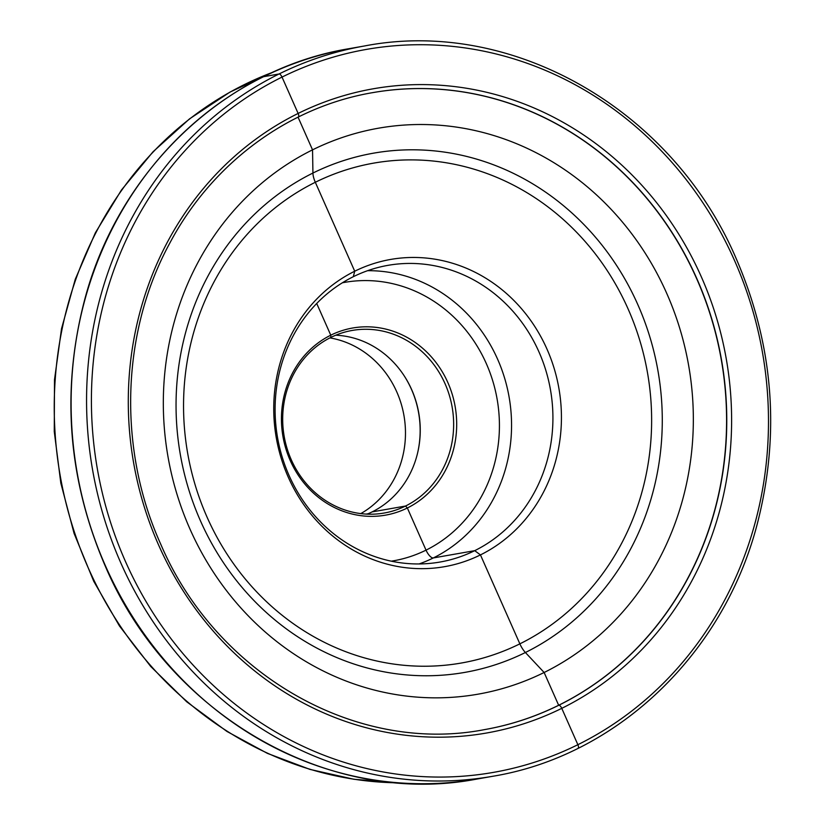 <?xml version="1.0" encoding="UTF-8"?>
<svg xmlns="http://www.w3.org/2000/svg" width="825" height="825" viewBox="0 0 825 825"><rect width="100%" height="100%" fill="white"/><g stroke="black" fill="none" stroke-linecap="round" stroke-linejoin="round"><path stroke-width="1.24" d="M360.772 513.604A93.844 86.316 80 0 0 405.477 433.197A93.844 86.316 80 0 0 360.999 349.903A93.844 86.316 -100 0 0 329.918 337.899M335.754 335.208A92.689 85.253 -100 0 1 376.324 348.119A92.689 85.253 80 0 1 420.1 435.724A92.689 85.253 80 0 1 367.177 514.14M326.607 501.239A92.689 85.253 80 0 0 384.202 513.026A92.689 85.253 80 0 0 452.564 439.024A92.689 85.253 80 0 0 409.726 342.251A92.689 85.253 -100 0 0 352.131 330.454A92.689 85.253 -100 0 0 283.769 404.456A92.689 85.253 -100 0 0 326.607 501.239M326.463 503.064A94.999 87.388 -100 0 1 292.493 373.158A94.999 87.388 -100 0 1 411.665 340.106A94.999 87.388 80 0 1 445.634 470.013A94.999 87.388 80 0 1 326.463 503.064M346.469 542.871A150.614 138.538 -100 0 1 276.86 385.605A150.614 138.538 -100 0 1 387.956 265.351A150.614 138.538 -100 0 1 481.542 284.512A150.614 138.538 80 0 1 551.162 441.777A150.614 138.538 80 0 1 440.065 562.031A150.614 138.538 80 0 1 346.469 542.871M347.655 546.831A155.966 143.457 80 0 0 543.293 492.556A155.966 143.457 80 0 0 487.523 279.293A155.966 143.457 -100 0 0 291.885 333.568A155.966 143.457 -100 0 0 347.655 546.831M299.496 657.607A287.327 264.289 -100 0 1 196.752 264.722A287.327 264.289 -100 0 1 557.174 164.742A287.327 264.289 80 0 1 659.917 557.628A287.327 264.289 80 0 1 299.496 657.607M484.358 729.64A323.359 297.433 80 0 0 696.599 278.53A323.359 297.433 80 0 0 372.488 92.678M558.659 705.262L544.129 672.488L525.401 652.513A13.901 5.27 63.7 0 1 519.863 643.851L480.449 554.905L474.705 550.667L433.342 557.937A9.271 3.506 63.7 0 1 426.03 550.131L407.344 507.983L405.518 506.034L372.116 511.902L405.518 506.034L407.344 507.983L426.03 550.131A9.271 3.506 63.7 0 0 433.342 557.937L474.705 550.667L480.449 554.905L519.863 643.851A13.901 5.27 63.7 0 0 525.401 652.513L544.129 672.488L558.659 705.262M368.136 513.738L366.145 514.088L368.136 513.738M250.501 83.531L244.365 84.614M330.815 337.446L330.773 335.187L316.718 303.476M353.306 276.715L354.729 271.219L315.315 182.273A13.901 5.27 63.7 0 1 312.933 173.054L312.541 149.861L298.042 117.16M577.933 748.316A3.712 1.403 -116.3 0 0 577.871 744.697L561.763 708.345A3.712 1.403 -116.3 0 0 558.834 705.22A3.712 1.403 -116.3 0 1 561.763 708.345L577.871 744.697A3.712 1.403 -116.3 0 1 577.933 748.316M298.341 117.016A3.712 1.403 -116.3 0 0 298.134 113.438L282.026 77.086A3.712 1.403 -116.3 0 0 279.097 73.972L263.649 76.684M417.532 453.276A93.844 86.316 80 0 0 403.827 375.272M391.277 561.175A141.343 130.01 80 0 0 497.588 449.151A141.343 130.01 80 0 0 432.444 300.362A141.343 130.01 -100 0 0 342.385 282.789M419.079 563.949A150.614 138.538 80 0 0 511.077 437.745A150.614 138.538 80 0 0 440.179 291.782A150.614 138.538 -100 0 0 367.568 270.693M303.796 630.702A253.76 233.413 80 0 0 622.112 542.407A253.76 233.413 80 0 0 531.382 195.422A253.76 233.413 -100 0 0 213.067 283.718A253.76 233.413 -100 0 0 303.796 630.702M300.97 638.859A263.587 242.457 80 0 0 631.61 547.14A263.587 242.457 80 0 0 537.364 186.708A263.587 242.457 -100 0 0 206.714 278.427A263.587 242.457 -100 0 0 300.97 638.859M484.45 729.63A323.359 297.433 80 0 0 696.774 278.499A323.359 297.433 -100 0 0 372.58 92.658C288.08 107.003 211.86 163.577 169.661 243.375C121.151 332.392 117.624 448.676 160.566 543.799C216.037 674.262 356.142 754.535 484.45 729.63M158.617 545.057A327.061 300.836 -100 0 1 298.134 113.438A327.061 300.836 -100 0 1 701.281 276.726A327.061 300.836 80 0 1 561.763 708.345A327.061 300.836 80 0 1 158.617 545.057M125.452 561.454A367.032 337.611 80 0 0 577.871 744.697A367.032 337.611 80 0 0 734.446 260.339A367.032 337.611 -100 0 0 282.026 77.086A367.032 337.611 -100 0 0 125.452 561.454M120.945 563.217A370.745 341.014 80 0 0 492.649 776.294C616.904 755.917 723.432 654.266 757.247 524.009C780.502 433.837 773.551 345.52 736.395 259.081C672.88 109.601 512.005 17.356 364.382 45.994A370.745 341.014 -100 0 0 120.945 563.217M492.649 776.294L477.201 779.006A370.745 341.014 80 0 1 105.497 565.94A370.745 341.014 -100 0 1 348.934 48.706L364.382 45.994M273.58 71.961A366.104 336.755 -100 0 0 55.182 379.892A366.104 336.755 -100 0 0 227.741 731.569A366.104 336.755 80 0 0 398.434 782.822M477.201 779.006C329.588 807.654 168.713 715.399 105.188 565.919C68.032 479.48 61.081 391.163 84.336 300.991C118.15 170.734 224.678 69.083 348.934 48.706M273.9 71.816L230.062 92.049L189.523 118.872L153.079 151.728L121.492 189.956L95.38 232.774L75.261 279.304L61.545 328.618L54.502 379.727L54.264 431.588L60.833 483.161L74.085 533.414L93.761 581.336L119.439 625.958L150.635 666.373L186.708 701.786L226.947 731.455L267.372 753.359L309.983 769.405L354.049 779.295L398.774 782.842"/></g></svg>
